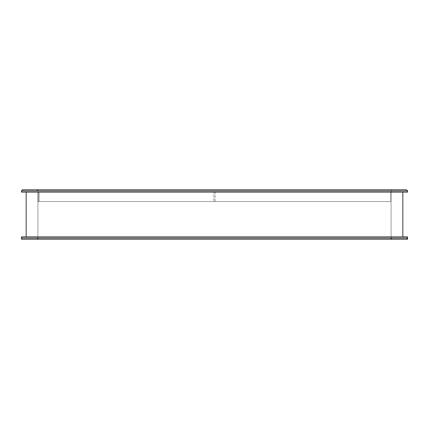 <?xml version="1.0" encoding="UTF-8"?>
<svg xmlns="http://www.w3.org/2000/svg" width="429" height="429" viewBox="0 0 429 429"><rect width="100%" height="100%" fill="white"/><g stroke="black" fill="none" stroke-linecap="round" stroke-linejoin="round"><path stroke-width="0.32" stroke-dasharray="2.15 1.61" d="M26.158 236.867L37.929 236.867L37.929 192.133L402.842 192.133L26.158 192.133L37.929 192.133L37.929 190.959A1.18 1.18 0 0 0 36.755 189.779L22.63 189.779A1.18 1.18 0 0 0 21.45 190.959L21.45 192.133L37.929 192.133L37.929 190.959L36.755 189.779L406.37 189.779A1.18 1.18 0 0 1 407.55 190.959L407.55 192.133L37.929 192.133L37.929 236.867L402.842 236.867L26.158 236.867L26.158 192.133M391.071 190.959L391.071 236.867L37.929 236.867L37.929 238.041A1.18 1.18 0 0 1 36.755 239.221L406.37 239.221A1.18 1.18 0 0 0 407.55 238.041L407.55 236.867L391.071 236.867L391.071 239.221L407.55 239.221L407.55 236.867L391.071 236.867L391.071 190.959L392.245 189.779A1.18 1.18 0 0 0 391.071 190.959L37.929 190.959M402.842 236.867L402.842 192.133M39.109 201.55L39.109 192.133L213.91 192.133L39.109 192.133L39.109 201.55L213.91 201.55L213.91 192.133L213.91 201.55L39.109 201.55M215.09 201.55L215.09 192.133L390.835 192.133L215.09 192.133L215.09 201.55L390.835 201.55L390.835 192.133L38.165 192.133L390.835 192.133L390.835 201.55L215.09 201.55M38.165 201.55L38.165 192.133L38.165 201.55L390.835 201.55L390.835 192.133L390.835 201.55L38.165 201.55M407.55 238.041L406.37 239.221L392.245 239.221L391.071 238.041L391.071 236.867L391.071 238.041L37.929 238.041L37.929 236.867L21.45 236.867L37.929 236.867L37.929 239.221L391.071 239.221L391.071 236.867L37.929 236.867L37.929 239.221L21.45 239.221L21.45 238.041A1.18 1.18 0 0 0 22.63 239.221L21.45 238.041M37.929 238.041L36.755 239.221L392.245 239.221A1.18 1.18 0 0 1 391.071 238.041"/><path stroke-width="0.64" d="M26.158 236.867L26.158 192.133M402.842 236.867L402.842 192.133M21.45 190.959L21.45 192.133L407.55 192.133L407.55 190.959L406.37 189.779L22.63 189.779L21.45 190.959L407.55 190.959M21.45 236.867L21.45 239.221L407.55 239.221L407.55 236.867L407.55 238.041L21.45 238.041L21.45 236.867L407.55 236.867L21.45 236.867"/></g></svg>
